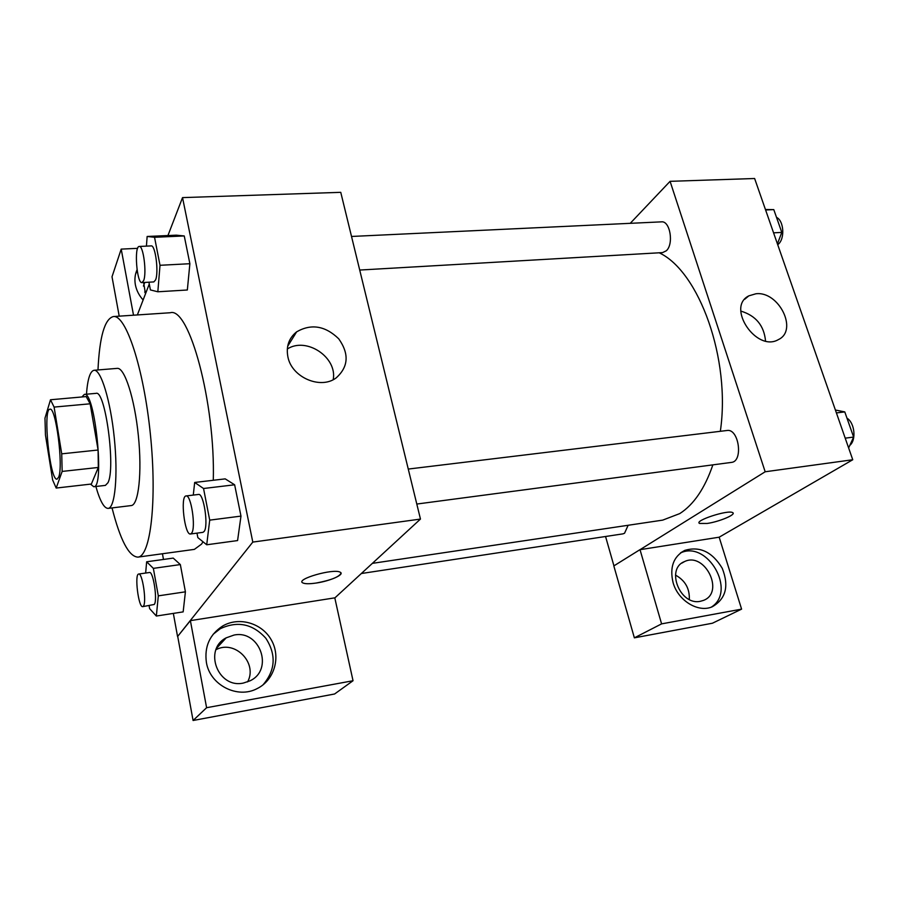 <?xml version="1.0" encoding="UTF-8"?>
<svg xmlns="http://www.w3.org/2000/svg" width="899" height="899" viewBox="0 0 899 899"><rect width="100%" height="100%" fill="white"/><g stroke="black" fill="none" stroke-linecap="round" stroke-linejoin="round"><path stroke-width="1.35" d="M58.682 477.099L57.064 479.145C49.917 481.291 42.511 408.562 49.939 409.214C55.817 406.483 63.559 466.109 58.682 477.099M61.728 453.838L54.097 407.09L50.49 399.763L44.972 418.192L45.456 435.082L52.648 480.021L56.188 488.056L62.155 471.424L61.728 453.838L98.092 450.017L90.147 403.797L54.097 407.09M56.188 488.056L91.372 484.033L98.328 467.458L62.155 471.424M50.49 399.763L86.18 396.583L90.147 403.797M98.092 450.017L98.328 467.458M90.484 484.134L93.766 486.73C104.925 488.326 94.968 390.582 84.36 394.391L81.921 396.953M84.36 394.391L96.036 393.357C105.284 389.503 115.915 468.48 107.936 482.752L105.419 485.381L93.766 486.73M95.867 486.483C100.003 501.046 104.082 508.34 108.116 508.396C115.027 508.07 118.174 475.65 114.297 437.993C110.51 400.325 100.879 369.197 94.047 370.276C90.114 371.141 87.585 379.12 86.461 394.212M108.116 508.396L131.187 505.575C138.581 505.193 142.199 472.93 138.345 435.543C134.58 398.133 124.534 367.264 117.218 368.376L94.047 370.276M112.038 507.913C120.264 540.164 128.883 556.571 137.873 557.122C150.571 556.571 157.224 500.743 150.391 434.318C143.694 367.86 125.916 314.526 113.375 316.549C104.677 318.898 99.542 336.698 97.98 369.95M113.375 316.549L170.271 312.74C189.172 306.66 215.434 403.033 213.288 480.28M202.994 541.771L201.556 544.109L194.375 549.379L137.873 557.122M162.449 553.762L163.483 559.448M173.338 613.399L177.564 636.537L252.799 542.086L182.531 197.611L167.933 235.549M149.279 283.994L137.356 314.942M149.099 605.679L149.627 608.645L156.347 616.04L183.16 611.882L185.408 591.823L180.339 564.572L173.215 558.099L146.649 561.785L145.649 573.045M148.931 282.207L150.414 289.928L157.831 291.782L187.34 289.995L189.88 263.71L184.25 235.954L176.339 235.178L147.144 236.471L146.425 246.124M196.982 533.129L197.847 537.613L206.714 544.772L237.583 540.569L240.977 516.105L234.639 484.786L225.211 478.875L194.678 482.46L193.274 495.079M334.821 597.947L420.462 519.071L340.755 192.33L182.531 197.611M143.121 299.985C139.042 295.411 136.457 290.355 135.378 284.814C134.412 279.488 134.974 274.465 137.053 269.722M133.513 315.201L121.208 249.113L137.626 248.338M137.232 270.959L135.659 273.734M145.458 293.917L143.638 282.511M144.672 292.096L146.481 291.265M121.208 249.113L112.015 276.78L119.207 316.156M287.882 356.802C285.961 346.396 288.894 338.069 296.648 331.832C311.256 323.471 325.292 325.798 338.732 338.811C349.363 353.869 348.486 366.916 336.102 377.951C320.46 389.806 291.579 377.277 287.882 356.802M420.462 519.071L252.799 542.086M333.203 379.659C337.563 357.409 306.413 336.507 287.298 349.014M302.918 582.957L302.918 582.945C305.166 583.968 309.571 583.99 316.156 583.035C309.571 584.002 305.166 583.979 302.918 582.957C294.614 579.394 333.934 568.067 340.227 572.236C345.081 574.416 330.147 581.057 316.156 583.046C331.034 580.226 339.328 576.922 341.036 573.124M190.386 620.636L206.601 707.715L353.037 680.734L334.799 597.846L190.386 620.636L177.564 636.537M206.388 662.383C204.287 646.606 209.692 634.503 222.592 626.064C238.988 616.332 262.002 623.052 271.374 640.043C281.027 656.877 274.577 679.97 257.305 688.51C237.662 699.253 209.905 685.139 206.388 662.383M262.935 684.937C275.465 670.339 276.442 654.798 265.879 638.312C252.776 623.816 237.561 620.625 220.221 628.749L213.187 634.245M234.032 635.065C259.822 629.525 274.15 669.665 250.034 680.813L243.415 683.049C217.873 688.904 203.084 649.449 226.166 637.852L234.032 635.065M215.996 649.696C234.875 639.47 257.991 663.001 247.596 681.903M353.037 680.734L334.597 693.994L193.083 720.492L206.601 707.715M177.732 636.514L193.083 720.492M712.873 464.862C704.827 488.348 693.792 504.597 679.768 513.587L662.698 520.128L372.366 563.358M659.169 252.788C699.141 271.397 730.966 359.218 720.335 431.306M416.788 504.047L731.37 462.412C743.552 461.648 738.922 428.182 726.976 430.497L408.258 469.064M628.143 525.274L624.547 533.242L622.962 533.86L361.353 573.517M351.52 236.459L661.495 221.851C670.115 220.626 674.025 244.18 666.271 250.81L662.563 252.597L359.712 270.048M613.938 565.853L605.555 536.501M640.021 549.682L661.597 623.872L741.596 609.129L719.166 537.197L640.021 549.682L765.173 471.773L670.081 181.328L630.244 223.323M689.308 599.476C689.758 588.564 685.15 580.428 675.486 575.102M661.597 623.872L634.368 637.841L712.446 623.221L741.596 609.129M634.368 637.841L613.826 565.921L639.886 549.705M700.445 601.274C680.105 606.016 665.35 568.674 684.521 561.583C704.895 551.469 725.1 592.508 703.423 600.42L700.445 601.274M711.278 607.151C737.023 591.261 707.401 539.85 680.442 552.986M673.081 582.642C669.519 567.359 673.396 556.627 684.701 550.424C699.815 545.929 712.334 551.896 722.268 568.337C729.224 586.148 725.864 598.97 712.199 606.803C698.197 613.017 677.97 600.577 673.081 582.642M719.166 537.197L852.746 459.749L754.621 178.508L670.081 181.328M755.89 293.782C778.748 290.815 798.447 330.338 778.422 339.586C756.531 352.655 725.942 307.087 748.833 295.85L755.89 293.782M852.746 459.749L765.173 471.773M765.532 340.979C764.071 325.595 755.845 315.628 740.832 311.088M699.568 523.443L707.187 523.454L699.568 523.443C693.5 520.869 728.336 509.452 732.674 512.632C736.697 514.397 719.155 521.802 707.198 523.454C718.087 521.926 734.382 515.464 733.112 513.104M848.634 447.96L853.623 437.071L844.79 411.911L835.396 410.023M853.623 437.071L845.217 438.161M844.79 411.911L836.407 412.922M846.982 418.147C854.724 422.89 856.522 440.004 849.825 445.365M777.433 243.899L781.793 232.403L773.792 209.613L765.431 209.501M781.793 232.403L773.578 232.841M773.792 209.613L765.6 209.984M776.511 217.356C784.018 220.783 785.063 239.078 778.073 244.416L777.725 244.708M206.714 544.772L209.714 520.139L203.545 488.505L194.678 482.46M186.059 495.956L198.499 494.45C203.635 492.708 208.737 525.982 204.14 531.455L202.938 532.343L190.498 533.995C184.655 535.568 180.047 495.843 186.059 495.956C191.049 494.225 196.117 527.634 191.667 533.107L190.498 533.995M237.583 540.569L240.977 516.105L209.714 520.139M240.977 516.105L234.639 484.786L203.545 488.505M234.639 484.786L225.211 478.875M157.831 291.782L160.011 265.295L154.538 237.28L147.144 236.471M139.266 246.461L151.178 245.899C155.381 244.73 158.954 272.509 155.549 279.971L153.83 281.915L141.963 282.601C136.772 283.713 133.94 245.966 139.266 246.461C143.346 245.292 146.908 273.172 143.626 280.645L141.963 282.601M187.34 289.995L189.88 263.71L160.011 265.295M189.88 263.71L184.25 235.954L154.538 237.28M184.25 235.954L176.339 235.178M156.347 616.04L158.303 595.857L153.358 568.37L146.649 561.785M138.693 574.034L149.47 572.506C153.28 571 157.73 600.476 154.28 604.454L142.739 606.645C138.525 607.994 134.299 573.91 138.693 574.034C142.379 572.551 146.795 602.116 143.458 606.095L142.739 606.645M183.16 611.882L185.408 591.823L158.303 595.857M185.408 591.823L180.339 564.572L153.358 568.37M180.339 564.572L173.215 558.099M143.424 286.073L144.795 282.443M296.648 331.832L287.646 346.329M222.592 626.064L220.221 628.749M216.648 648.179L226.166 637.852M681.914 563.089L684.521 561.583M684.701 550.424L680.801 552.716M748.833 295.85L744.72 299.266"/></g></svg>
